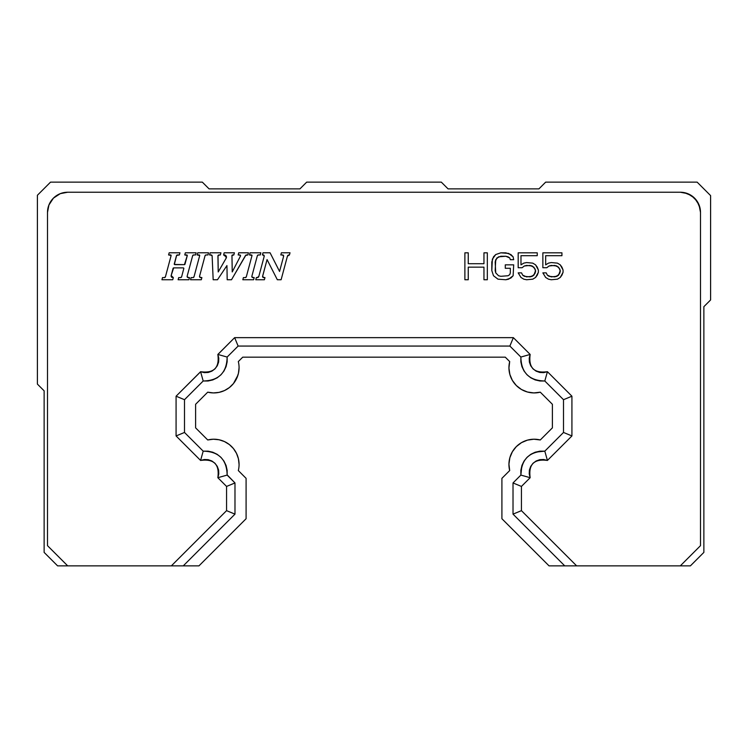 <?xml version="1.0" encoding="UTF-8"?>
<svg xmlns="http://www.w3.org/2000/svg" width="748" height="748" viewBox="0 0 748 748"><rect width="100%" height="100%" fill="white"/><g stroke="black" fill="none" stroke-linecap="round" stroke-linejoin="round"><path stroke-width="1.12" d="M236.518 378.75L238.425 373.364L239.07 367.679A25.245 25.245 0 0 0 238.322 361.574L242.726 357.17L238.322 361.574A25.245 25.245 0 0 1 207.72 392.176L195.602 404.294L207.72 392.176L213.386 392.924L219.08 392.373L224.494 390.559L229.374 387.576L233.451 383.565L237.929 375.206M239.07 464.461A25.245 25.245 0 0 1 238.322 470.567L246.092 478.346L238.322 470.567A25.245 25.245 0 0 0 207.72 439.964L195.602 427.856L195.602 404.294L195.602 427.856L207.72 439.964L213.386 439.226L219.08 439.768L224.494 441.582L229.374 444.564L233.451 448.576L236.518 453.4L238.425 458.786L239.07 464.461M283.651 255.966A1.075 1.075 0 0 0 283.342 255.264L283.614 256.312L279.565 271.431L270.075 252.787L262.997 252.787L262.417 254.946L263.165 254.946A1.075 1.075 0 0 0 263.146 254.946L264.203 256.312L258.827 276.395L258.247 277.256L256.349 277.592L255.769 279.752L264.399 279.752L264.97 277.592L262.885 277.274L262.604 276.227L267.064 259.584L277.34 279.752L281.108 279.752L287.438 256.143L289.448 254.946L290.018 252.787L281.398 252.787L280.818 254.946L282.576 254.946A1.075 1.075 0 0 0 282.557 254.946L283.623 256.302M283.286 255.208A1.075 1.075 0 0 0 282.641 254.946M264.24 255.966A1.075 1.075 0 0 0 263.932 255.264L264.212 256.302L258.827 276.395L257.265 277.592L258.827 276.395L264.212 256.302M263.876 255.208A1.075 1.075 0 0 0 263.231 254.946M252.001 255.573A0.542 0.542 0 0 0 252.011 255.489L251.468 254.946L251.992 255.62L246.316 276.797L245.288 277.592L243.409 277.592L242.829 279.752L253.609 279.752L254.189 277.592L252.132 277.274L251.861 276.227L257.349 255.741L258.369 254.946L260.257 254.946L260.837 252.787L250.047 252.787L249.477 254.946L252.011 255.489A0.542 0.542 0 0 0 251.87 255.124M240.547 255.713A0.813 0.813 0 0 0 239.79 254.946M240.547 255.751L239.743 254.946L240.454 256.125L232.226 271.935L231.945 255.498L233.834 254.946L234.414 252.787L224.166 252.787L223.596 254.946L226.448 257.106L226.158 258.182L218.21 271.954L217.93 256.04L218.238 255.264L220.351 254.946L220.931 252.787L210.151 252.787L209.571 254.946L211.806 255.246L212.133 255.975L213.171 279.752L217.481 279.752L226.943 265.587L227.186 279.752L231.506 279.752L245.512 255.489L247.859 254.946L248.429 252.787L238.724 252.787L238.154 254.946L240.314 255.18L240.454 256.125L232.226 271.935L231.945 255.498L232.478 254.946L231.983 255.283L232.226 271.935L240.454 256.125M226.438 256.844A2.16 2.16 0 0 0 226.298 256.312L226.158 258.182L218.21 271.954L217.93 256.04L219.014 254.946L218.014 255.62L218.21 271.954L226.158 258.182L225.821 255.573L226.298 256.312M226.186 256.059A2.16 2.16 0 0 0 225.821 255.573L224.297 254.946L225.821 255.573M225.709 255.47A2.16 2.16 0 0 0 224.428 254.946M199.697 255.573A0.542 0.542 0 0 0 199.707 255.489L199.164 254.946L199.688 255.62L194.013 276.797L192.984 277.592L191.105 277.592L190.525 279.752L201.306 279.752L201.885 277.592L199.828 277.274L199.557 276.227L205.046 255.741L206.065 254.946L207.953 254.946L208.533 252.787L197.743 252.787L197.173 254.946L199.707 255.489A0.542 0.542 0 0 0 199.22 254.946M171.114 255.573A0.542 0.542 0 0 0 171.124 255.489L170.581 254.946L171.105 255.62L165.43 276.797L164.41 277.592L162.522 277.592L161.942 279.752L172.732 279.752L173.312 277.592L171.432 276.956L171.161 275.554L173.648 267.887L183.297 267.887L183.83 268.429L181.614 276.797L180.586 277.592L178.697 277.592L178.118 279.752L188.907 279.752L189.487 277.592L187.43 277.274L187.15 276.227L192.638 255.741L193.667 254.946L195.555 254.946L196.126 252.787L185.345 252.787L184.765 254.946L187.299 255.489L184.429 264.652L174.349 264.437L176.463 255.741L177.491 254.946L179.38 254.946L179.95 252.787L169.17 252.787L168.59 254.946L171.124 255.489A0.542 0.542 0 0 0 170.647 254.946M183.821 268.523A0.542 0.542 0 0 0 183.83 268.429L183.297 267.887L173.648 267.887L183.297 267.887L183.83 268.429A0.542 0.542 0 0 0 183.353 267.887M187.29 255.573A0.542 0.542 0 0 0 187.299 255.489L186.757 254.946L187.299 255.489A0.542 0.542 0 0 0 186.822 254.946M545.666 182.138L538.934 188.87L448.052 188.87L441.32 182.138L306.68 182.138L299.948 188.87L209.066 188.87L202.334 182.138L50.527 182.138L37.4 195.265L37.4 384.098L37.4 195.265L50.527 182.138L202.334 182.138L209.066 188.87L299.948 188.87L306.68 182.138L441.32 182.138L448.052 188.87L538.934 188.87L545.666 182.138L697.136 182.138L545.666 182.138M44.132 390.83L37.4 384.098L44.132 390.83L44.132 552.398L44.132 390.83M710.6 299.948L703.868 306.68L703.868 552.398L703.868 306.68L710.6 299.948L710.6 195.602L710.6 299.948M710.6 195.602L697.136 182.138L710.6 195.602M282.978 255.021L280.818 254.946L281.398 252.787L290.018 252.787L289.448 254.946L287.653 255.666L288.999 254.946M264.24 256.022L263.146 254.946L263.932 255.264M483.956 263.707L483.956 252.824L487.322 252.824L487.322 279.752L483.956 279.752L483.956 267.148L468.248 267.148L468.248 279.752L464.882 279.752L468.248 279.752L468.248 267.148L483.956 267.148L483.956 279.752L487.322 279.752L487.322 252.824L483.956 252.824L483.956 263.707L468.248 263.707L468.248 252.824L464.882 252.824L464.882 279.752L464.882 252.824L468.248 252.824L468.248 263.707L483.956 263.707L468.248 263.707M510.323 268.289L510.323 272.87L509.762 274.591L508.079 275.741L500.786 276.311L498.542 275.741L495.737 272.87L495.176 270.58L495.737 259.696L498.542 256.835L505.835 256.255L508.079 256.835L505.835 256.255L498.542 256.835L495.737 259.696L495.176 261.987L495.737 272.87L498.542 275.741L500.786 276.311L508.079 275.741L509.762 274.591L510.323 272.87L510.323 268.289L505.274 268.289L505.274 264.848L513.689 264.848L513.128 275.741L513.689 264.848L505.274 264.848L505.274 268.289L510.323 268.289L510.323 272.87L509.762 274.591L508.079 275.741L500.786 276.311L498.542 275.741L495.737 272.87L495.176 261.987L496.859 257.976L500.786 256.255L505.835 256.255L509.762 257.976L510.323 259.696L513.689 259.696L513.128 256.835L510.884 254.544L505.835 252.824L500.786 252.824L495.737 254.544L493.493 256.835L491.81 261.987L491.81 270.58L493.493 275.741L497.981 279.172L505.835 279.752L510.884 278.032L513.128 275.741L508.64 279.172L505.835 279.752L497.981 279.172L493.493 275.741L491.81 270.58L492.371 259.126L495.737 254.544L500.786 252.824L508.64 253.394L513.128 256.835L513.689 259.696L510.323 259.696L509.762 257.976L508.079 256.835L509.762 257.976M520.982 264.848L523.787 263.137L526.592 262.557L532.763 263.137L535.568 264.848L538.373 270.009L538.373 272.3L537.251 275.161L535.568 277.461L532.763 279.172L526.592 279.752L523.787 279.172L520.982 277.461L518.177 272.87L521.543 272.87L522.665 275.161L524.348 276.311L529.958 276.882L533.885 275.161L535.568 270.58L533.885 267.148L529.958 265.428L524.348 265.998L522.104 267.719L518.177 267.719L522.104 267.719L524.348 265.998L529.958 265.428L532.202 265.998L535.007 268.859L535.568 270.58L535.007 273.45L532.202 276.311L529.958 276.882L524.348 276.311L522.665 275.161L521.543 272.87L518.177 272.87L520.982 277.461L523.787 279.172L526.592 279.752L532.763 279.172L535.568 277.461L538.373 272.3L538.373 270.009L537.251 267.148L535.568 264.848L532.763 263.137L526.592 262.557L523.787 263.137L520.982 264.848L520.982 255.685L537.251 255.685L537.251 252.824L518.177 252.824L518.177 267.719L518.177 252.824L537.251 252.824L537.251 255.685L520.982 255.685L520.982 264.848L520.982 255.685M545.666 264.848L548.471 263.137L551.276 262.557L557.447 263.137L560.252 264.848L563.057 270.009L563.057 272.3L561.935 275.161L560.252 277.461L557.447 279.172L551.276 279.752L548.471 279.172L545.666 277.461L542.861 272.87L546.227 272.87L547.349 275.161L549.032 276.311L554.642 276.882L558.569 275.161L560.252 270.58L558.569 267.148L554.642 265.428L549.032 265.998L546.788 267.719L542.861 267.719L546.788 267.719L549.032 265.998L554.642 265.428L556.886 265.998L559.691 268.859L560.252 270.58L559.691 273.45L556.886 276.311L554.642 276.882L549.032 276.311L547.349 275.161L546.227 272.87L542.861 272.87L545.666 277.461L548.471 279.172L551.276 279.752L557.447 279.172L560.252 277.461L563.057 272.3L563.057 270.009L561.935 267.148L560.252 264.848L557.447 263.137L551.276 262.557L548.471 263.137L545.666 264.848L545.666 255.685L561.935 255.685L561.935 252.824L542.861 252.824L542.861 267.719L542.861 252.824L561.935 252.824L561.935 255.685L545.666 255.685L545.666 264.848L545.666 255.685M48.919 204.999L47.498 212.432L47.498 545.666L67.703 565.862L57.596 565.862L44.132 552.398L57.596 565.862L67.694 565.862L47.498 545.666L47.498 212.432L48.919 204.999L53.417 198.145L60.261 193.648L67.694 192.236L680.306 192.236L687.739 193.648L694.593 198.145L699.09 204.999L700.502 212.432L700.502 545.666L680.306 565.862L690.404 565.862L703.868 552.398L690.404 565.862L680.306 565.862L700.502 545.666L700.502 212.432L699.015 204.821M47.498 212.432A20.196 20.196 0 0 1 67.694 192.236L680.306 192.236A20.196 20.196 0 0 1 700.502 212.432M174.247 264.016A0.542 0.542 0 0 0 174.349 264.437L184.429 264.652L174.78 264.652L174.265 263.969L176.463 255.741L177.491 254.946A1.075 1.075 0 0 0 176.491 255.666M184.784 264.53L187.281 255.62L184.971 264.231A0.542 0.542 0 0 0 184.971 264.231L184.429 264.652M186.757 254.946L184.765 254.946L185.345 252.787L196.126 252.787L195.555 254.946L193.667 254.946A1.075 1.075 0 0 0 192.666 255.666M192.638 255.741L193.667 254.946L192.647 255.732L187.15 276.236L192.638 255.741M187.112 276.517L188.216 277.592L187.112 276.517M187.112 276.573A1.075 1.075 0 0 0 187.43 277.274M187.486 277.33A1.075 1.075 0 0 0 188.131 277.592M187.346 277.181L188.216 277.592A1.075 1.075 0 0 0 188.216 277.592L189.487 277.592L188.907 279.752L178.118 279.752L178.697 277.592L180.586 277.592L181.614 276.797L183.812 268.569L181.614 276.797L180.567 277.592A1.075 1.075 0 0 0 181.586 276.872M173.293 268.008L171.161 275.554L173.097 268.308A0.542 0.542 0 0 0 173.097 268.308L173.648 267.887M165.411 276.872A1.075 1.075 0 0 1 164.392 277.592L165.43 276.807L171.105 255.62L165.43 276.797L164.41 277.592L162.522 277.592L161.942 279.752L172.732 279.752L173.312 277.592L171.161 275.554L172.003 277.424A1.618 1.618 0 0 1 171.573 277.115M171.114 275.76A1.618 1.618 0 0 0 171.133 276.293M170.581 254.946L168.59 254.946L169.17 252.787L179.95 252.787L179.38 254.946L176.622 255.414L174.349 264.437M199.164 254.946L197.173 254.946L197.743 252.787L208.533 252.787L207.953 254.946L206.065 254.946A1.075 1.075 0 0 0 205.074 255.666M205.046 255.741L206.065 254.946L205.046 255.732L199.557 276.236L205.046 255.741M199.52 276.517L200.614 277.592L199.52 276.517M199.52 276.573A1.075 1.075 0 0 0 199.828 277.274M199.884 277.33A1.075 1.075 0 0 0 200.529 277.592M199.744 277.181L200.614 277.592A1.075 1.075 0 0 0 200.614 277.592L201.885 277.592L201.306 279.752L190.525 279.752L191.105 277.592L192.984 277.592A1.075 1.075 0 0 0 193.984 276.872M194.013 276.797L192.984 277.592L194.003 276.807L199.688 255.62L194.013 276.797M212.133 255.919A1.075 1.075 0 0 0 211.806 255.246L211.058 254.946L212.133 255.975L213.171 279.752L217.481 279.752L226.943 265.587L227.186 279.752L231.506 279.752L245.905 255.087A1.075 1.075 0 0 1 246.326 254.956M211.74 255.19A1.075 1.075 0 0 0 211.123 254.946M211.058 254.946L209.571 254.946L210.151 252.787L220.931 252.787L220.351 254.946L219.014 254.946M218.949 254.946A1.075 1.075 0 0 0 218.238 255.264L218.014 255.62M218.192 255.32A1.075 1.075 0 0 0 217.93 255.975M226.261 257.985A2.16 2.16 0 0 0 226.438 257.321M224.297 254.946L223.596 254.946L224.166 252.787L234.414 252.787L233.834 254.946L232.478 254.946M239.743 254.946L238.154 254.946L238.724 252.787L248.429 252.787L247.859 254.946L246.447 254.946M251.468 254.946L249.477 254.946L250.047 252.787L260.837 252.787L260.257 254.946L258.369 254.946A1.075 1.075 0 0 0 257.377 255.666M257.349 255.741L258.369 254.946L257.349 255.732L251.861 276.236L257.349 255.741M251.824 276.517L252.918 277.592L251.824 276.517M251.824 276.573A1.075 1.075 0 0 0 252.132 277.274M252.188 277.33A1.075 1.075 0 0 0 252.833 277.592M252.048 277.181L252.918 277.592A1.075 1.075 0 0 0 252.918 277.592L254.189 277.592L253.609 279.752L242.829 279.752L243.409 277.592L245.288 277.592L246.316 276.797L251.992 255.62L246.316 276.797L245.269 277.592A1.075 1.075 0 0 0 246.288 276.872M262.567 276.517L267.064 259.584L262.604 276.227L263.661 277.592A1.075 1.075 0 0 1 263.642 277.592L262.567 276.517M262.567 276.573A1.075 1.075 0 0 0 262.885 277.274M262.931 277.321A1.075 1.075 0 0 0 263.577 277.592M263.642 277.592L264.97 277.592L264.399 279.752L255.769 279.752L256.349 277.592L257.265 277.592M257.359 277.592A1.618 1.618 0 0 0 258.247 277.256M258.35 277.171A1.618 1.618 0 0 0 258.789 276.517M263.567 255.021L262.417 254.946L262.997 252.787L270.075 252.787L279.565 271.431L283.614 256.312L279.565 271.431M288.906 254.946A1.618 1.618 0 0 0 288.017 255.283M287.905 255.367A1.618 1.618 0 0 0 287.475 256.022M287.438 256.143L281.108 279.752L277.34 279.752L267.064 259.584M468.248 267.148L483.956 267.148M524.348 265.998L526.592 265.428L532.202 265.998L535.007 268.859L535.568 271.73L533.885 275.161L532.202 276.311L526.592 276.882L522.665 275.161M549.032 265.998L551.276 265.428L556.886 265.998L559.691 268.859L560.252 271.73L558.569 275.161L556.886 276.311L551.276 276.882L547.349 275.161M227.158 474.868L234.984 482.946L234.984 514.138L226.569 510.65L234.984 514.138L183.26 565.862L198.968 565.862L246.092 518.738L198.968 565.862L67.703 565.862L171.357 565.862L226.569 510.65L226.569 486.434L234.984 482.946L227.14 475.092L234.984 482.946L226.569 486.434L217.846 477.701L227.14 475.092L217.846 477.701L218.79 473.952L218.612 470.071L217.303 466.415L215.003 463.293L211.88 460.983L208.225 459.674L204.344 459.496L200.586 460.441L176.079 435.944L200.586 460.441L203.194 451.156C218.809 451.502 226.784 459.487 227.14 475.092L234.984 482.946L234.984 514.138L183.26 565.862L171.357 565.862L226.569 510.65L226.569 486.434L217.846 477.701C219.669 464.377 213.909 458.627 200.586 460.441L176.079 435.944L176.079 396.206L200.586 371.7L176.079 396.206L184.494 399.694L184.494 432.456L203.194 451.156L200.586 460.441L176.079 435.944L184.494 432.456L176.079 435.944L176.079 396.206L200.586 371.7L204.344 372.644L208.225 372.467L211.88 371.158L215.003 368.858L217.303 365.735L218.612 362.079L218.79 358.199L217.846 354.44L234.638 337.647L217.874 354.505M521.852 465.752L520.87 475.092L530.164 477.701L521.431 486.434L513.016 482.946L520.87 475.092C521.216 459.487 529.201 451.502 544.806 451.156L535.484 452.129M529.219 473.98L530.164 477.701L521.431 486.434L521.431 510.65L576.643 565.862L680.306 565.862L564.749 565.862L513.016 514.138L513.016 482.946L521.431 486.434L521.431 510.65L513.016 514.138L521.431 510.65L576.643 565.862L549.041 565.862L501.908 518.738L549.041 565.862L564.749 565.862L513.016 514.138L513.016 482.946L520.87 475.092L520.86 470.249M527.041 457.355L524.039 461.133L521.936 465.49L520.86 470.221L520.87 475.092L530.164 477.701C528.34 464.377 534.091 458.627 547.424 460.441L544.806 451.156L547.424 460.441L571.921 435.944L563.506 432.456L571.921 435.944L571.921 396.206L563.506 399.694L571.921 396.206L547.424 371.7L544.806 380.994L547.424 371.7C534.091 373.523 528.34 367.764 530.164 354.44L520.87 357.048L530.164 354.44L513.362 337.647L234.638 337.647L238.126 346.062L234.638 337.647L217.846 354.44L234.638 337.647L513.362 337.647L530.164 354.44L513.362 337.647L530.164 354.44L529.21 358.199L529.388 362.079L530.697 365.735L533.006 368.858L536.129 371.158L539.785 372.467L543.656 372.644L547.424 371.7L571.921 396.206L571.921 435.944L547.424 460.441L543.656 459.496L539.785 459.674L536.129 460.983L533.006 463.293L530.697 466.415L529.388 470.071L529.21 473.942M59.971 193.769L63.758 192.619L59.971 193.769L53.417 198.145L49.041 204.7L53.417 198.145L60.092 193.723M684.252 192.619L691.526 195.639L684.252 192.619M698.969 204.7L697.099 201.212L700.119 208.486M697.099 201.212L691.526 195.639M67.694 192.236L63.758 192.619M49.041 204.7L47.891 208.486M283.66 256.022L283.333 255.255M262.791 277.181L263.661 277.592M217.93 256.04L218.21 271.954M212.133 255.975L211.806 255.246M517.925 445.144L521.459 442.657L516.326 446.612L512.371 451.745L509.856 457.72L508.939 464.134L509.687 470.567L501.908 478.346L501.908 518.738L501.908 478.346L509.687 470.567A25.245 25.245 0 0 1 540.29 439.964L533.848 439.216L540.29 439.964L552.398 427.856L540.29 439.964M534.951 452.316L531.22 454.092M530.5 454.55L527.405 457M526.742 457.664L524.273 460.768M523.815 461.488L522.039 465.209M200.66 371.728L176.079 396.206L184.494 399.694L203.194 380.994L184.494 399.694L184.494 432.456L203.194 451.156L208.038 451.147M246.092 518.738L246.092 478.346L246.092 518.738M200.586 371.7L203.194 380.994L200.586 371.7C213.909 373.523 219.669 367.764 217.846 354.44L227.14 357.048C226.784 372.663 218.809 380.639 203.194 380.994L208.038 381.003L212.778 379.928L217.144 377.834L212.797 379.928L208.038 381.003M535.203 452.222L539.934 451.147L544.806 451.156L563.506 432.456L563.506 399.694L544.806 380.994C529.201 380.639 521.216 372.663 520.87 357.048L509.874 346.062L513.362 337.647L509.874 346.062L238.126 346.062L227.14 357.048L217.846 354.44M552.398 404.294L552.398 427.856L552.398 404.294L540.29 392.176L552.398 404.294M540.29 392.176L533.848 392.924L540.29 392.176A25.245 25.245 0 0 1 509.687 361.574L508.995 365.847M535.231 379.928L530.865 377.834L535.203 379.928L539.934 380.994L544.806 380.994L563.506 399.694L563.506 432.456L544.806 451.156L539.962 451.147L535.231 452.213L530.865 454.307L527.069 457.327M544.806 380.994L539.962 381.003M530.865 377.834L527.069 374.813L530.846 377.824M521.936 366.651L520.86 361.92M227.149 361.892L227.14 357.048L238.126 346.062L509.874 346.062L520.87 357.048L520.86 361.892L521.926 366.632L524.03 370.999L527.041 374.795M226.074 366.632L223.979 370.999L220.959 374.795L217.163 377.824L220.941 374.813L223.97 371.017L226.074 366.651L227.14 361.92M212.778 452.213L217.144 454.307L220.941 457.327M227.14 475.092L227.149 470.249L226.074 465.508L227.14 470.221M237.621 456.037L236.518 453.4M226.074 465.508L223.979 461.151L220.959 457.355L217.163 454.326L212.797 452.222L208.066 451.147L203.194 451.156M521.459 442.657L527.434 440.133L533.848 439.216M533.848 392.924L527.434 392.008L521.459 389.493L516.326 385.529L512.371 380.395L509.856 374.43L508.939 368.016L509.687 361.574L505.274 357.17L242.726 357.17L505.274 357.17L509.687 361.574"/></g></svg>
